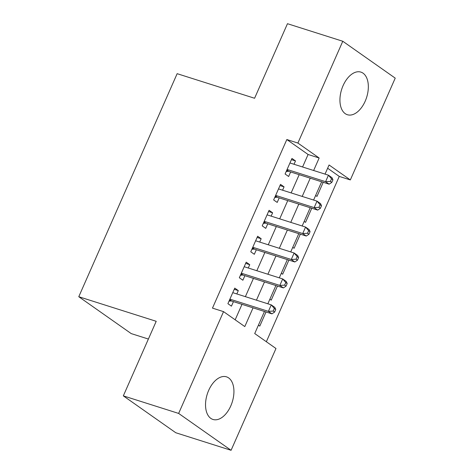 <?xml version="1.0" encoding="UTF-8"?>
<svg xmlns="http://www.w3.org/2000/svg" width="474" height="474" viewBox="0 0 474 474"><rect width="100%" height="100%" fill="white"/><g stroke="black" fill="none" stroke-linecap="round" stroke-linejoin="round"><path stroke-width="0.71" d="M208.679 390.375A22.355 13.106 -72.4 0 1 226.495 376.842A22.355 13.106 -72.4 0 1 230.785 405.922A22.355 13.106 -72.4 0 1 212.968 419.454A22.355 13.106 -72.4 0 1 208.679 390.375M343.081 85.64A22.355 13.106 -72.4 0 1 360.898 72.107A22.355 13.106 -72.4 0 1 365.193 101.187A22.355 13.106 -72.4 0 1 347.371 114.72A22.355 13.106 -72.4 0 1 343.081 85.64M148.386 339.046L131.215 333.595L78.773 296.718L177.146 73.677L254.585 98.26L287.469 23.7L342.785 41.262L395.227 78.133L350.333 179.93L329.069 164.982L325.04 174.118M266.352 341.736L339.266 176.417L350.333 179.93M264.462 311.471L254.722 333.554L275.981 348.509L231.081 450.3L178.639 413.423L223.538 311.631L244.797 326.58L253.057 307.851M178.639 413.423L123.329 395.867L175.771 432.738L231.081 450.3M236.834 293.945L238.304 290.603L234.76 288.115L227.899 303.674L231.442 306.163L233.445 301.624M248.269 268.011L249.745 264.67L246.202 262.175L239.334 277.74L242.878 280.229L244.88 275.69M259.711 242.072L261.18 238.736L257.637 236.242L250.776 251.801L254.319 254.295L256.321 249.757M271.146 216.138L272.621 212.796L269.078 210.308L262.217 225.867L265.76 228.361L267.757 223.823M282.587 190.204L284.062 186.863L280.519 184.374L273.652 199.933L277.195 202.428L279.198 197.889M315.625 195.466L316.982 196.426L323.215 182.294M304.184 221.405L305.54 222.359L311.774 208.228M292.748 247.339L294.105 248.293L300.338 234.162M281.307 273.273L282.664 274.227L288.897 260.096M269.872 299.207L271.229 300.161L277.462 286.035M339.266 176.417L327.635 168.234M258.431 325.14L259.788 326.1L266.021 311.969M302.578 166.984L308.088 154.488L286.829 139.54L212.476 308.118L223.538 311.631M235.169 319.808L241.995 304.344M245.384 296.659L253.436 278.404M256.819 270.725L264.871 252.47M268.26 244.791L276.312 226.536M279.701 218.852L287.748 200.603M291.137 192.918L299.189 174.669M294.022 164.271L295.498 160.929L291.954 158.44L285.093 173.999L288.636 176.488L290.639 171.949M123.329 395.867L156.213 321.301L78.773 296.718M286.829 139.54L297.891 143.053L342.785 41.262M313.64 170.498L319.15 158.002L297.891 143.053M256.446 300.172L264.498 281.917M267.887 274.233L275.933 255.984M279.322 248.299L287.374 230.05M290.763 222.365L298.81 204.11M302.199 196.432L310.251 178.177M321.65 181.797L313.604 200.052M310.215 207.731L302.163 225.985M298.774 233.67L290.728 251.919M287.339 259.604L279.287 277.853M275.898 285.538L267.846 303.787M308.088 154.488L319.15 158.002M291.427 159.637L295.498 160.929M279.986 185.571L284.062 186.863M268.551 211.505L272.621 212.796M257.109 237.444L261.18 238.736M245.674 263.378L249.745 264.67M234.233 289.312L238.304 290.603M286.865 169.982L288.867 171.392L329.134 184.173L325.591 181.684L287.096 169.461M330.39 181.4L325.591 181.684L328.452 175.196L331.996 177.691L332.949 179.8L331.533 178.805L330.39 181.4L331.806 182.395L332.949 179.8M289.952 162.979L328.452 175.196L331.533 178.805M288.867 171.392A2.868 2.281 -54.9 0 0 287.955 171.315L286.178 171.541M329.134 184.173L331.806 182.395M275.424 195.916L277.426 197.326L317.699 210.106L314.155 207.618L275.655 195.395M318.949 207.334L314.155 207.618L317.011 201.13L320.554 203.624L321.514 205.734L320.092 204.738L318.949 207.334L320.371 208.329L321.514 205.734M278.516 188.913L317.011 201.13L320.092 204.738M277.426 197.326A2.868 2.281 -54.9 0 0 276.52 197.249L274.736 197.48M317.699 210.106L320.371 208.329M263.988 221.85L265.991 223.26L306.257 236.04L302.714 233.552L264.214 221.328M307.513 233.267L302.714 233.552L305.576 227.07L309.119 229.558L310.073 231.668L308.657 230.672L307.513 233.267L308.93 234.263L310.073 231.668M267.075 214.846L305.576 227.07L308.657 230.672M265.991 223.26A2.868 2.281 -54.9 0 0 265.079 223.183L263.295 223.414M306.257 236.04L308.93 234.263M252.547 247.784L254.55 249.194L294.822 261.98L291.279 259.485L252.778 247.262M296.072 259.201L291.279 259.485L294.135 253.003L297.678 255.492L298.638 257.607L297.216 256.606L296.072 259.201L297.488 260.196L298.638 257.607M255.64 240.78L294.135 253.003L297.216 256.606M254.55 249.194A2.868 2.281 -54.9 0 0 253.643 249.123L251.86 249.348M294.822 261.98L297.488 260.196M241.106 273.723L243.115 275.127L283.381 287.914L279.838 285.419L241.337 273.202M284.637 285.135L279.838 285.419L282.7 278.937L286.243 281.432L287.197 283.541L285.781 282.545L284.637 285.135L286.053 286.13L287.197 283.541M244.199 266.714L282.7 278.937L285.781 282.545M243.115 275.127A2.868 2.281 -54.9 0 0 242.202 275.056L240.419 275.281M283.381 287.914L286.053 286.13M229.671 299.657L231.673 301.067L271.94 313.847L268.397 311.359L229.902 299.135M273.196 311.068L268.397 311.359L271.258 304.871L274.802 307.365L275.755 309.475L274.339 308.479L273.196 311.068L274.612 312.07L275.755 309.475M232.758 292.654L271.258 304.871L274.339 308.479M231.673 301.067A2.868 2.281 -54.9 0 0 230.767 300.99L228.983 301.215M271.94 313.847L274.612 312.07M286.675 170.415L287.955 171.315M275.234 196.349L276.52 197.249M263.799 222.282L265.079 223.183M252.358 248.216L253.643 249.123M240.916 274.15L242.202 275.056M229.481 300.089L230.767 300.99"/></g></svg>

